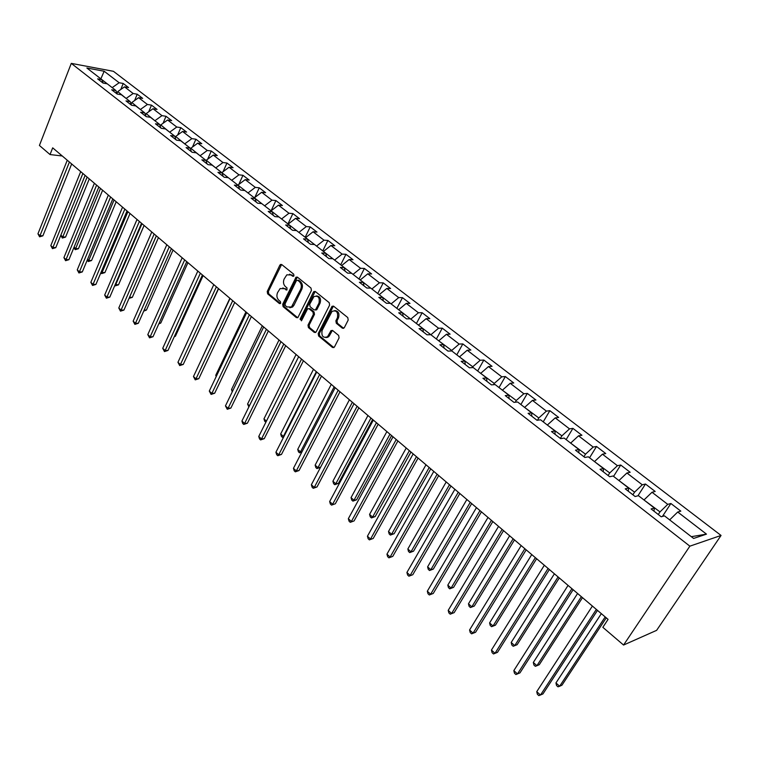 <?xml version="1.0" encoding="UTF-8"?>
<svg xmlns="http://www.w3.org/2000/svg" width="759" height="759" viewBox="0 0 759 759"><rect width="100%" height="100%" fill="white"/><g stroke="black" fill="none" stroke-linecap="round" stroke-linejoin="round"><path stroke-width="1.14" d="M293.951 275.821L293.667 274.141L281.703 264.54L279.872 265.128L267.234 291.484L267.633 293.837L279.388 303.553L280.659 303.183L280.375 301.513L278.838 300.251C276.826 298.192 276.39 295.659 277.547 292.651L280.137 288.562L284.445 288.695L286.949 289.976L286.987 287.889L285.441 286.636C283.411 284.578 282.974 282.035 284.132 279.008L286.817 274.834L291.095 274.967L292.651 276.219L293.951 275.821M342.347 328.182L344.32 327.651L348.201 320.042L347.764 317.566L333.628 306.219L332.072 306.257L318.201 333.571L318.628 336.009L332.508 347.489L334.453 346.986L339.083 337.907L338.647 335.44L332.641 330.526L331.038 330.582L327.518 336.768C323.03 338.296 321.228 336.161 322.129 330.374L332.034 311.38C336.531 309.938 338.315 312.101 337.385 317.85L335.876 320.82L336.313 323.277L342.347 328.182L343.694 328.315M71.28 63.376L39.421 145.462L50.047 154.561L52.684 147.844L608.073 619.372L602.845 627.323L623.566 645.046L689.865 546.167L71.28 63.376L113.433 71.308L721.05 535.446L689.865 546.167M311.408 290.469L310.991 288.05L297.443 277.177L296.067 277.149L282.69 304.245L283.098 306.627L296.399 317.632L297.86 317.632L311.408 290.469M315.346 291.541L329.178 302.651L329.615 305.099L316.161 331.892L314.264 332.404L308.42 327.575L308.002 325.146L313.372 314.368L312.945 311.94L309.074 308.78L307.604 308.78L301.636 320.516L300.042 319.197L313.439 292.101L315.346 291.541M670.88 503.502L667.749 504.365L652 492.259L655.178 491.462L645.482 484.024L642.275 484.792L626.915 472.99L630.169 472.278L620.71 465.02L617.428 465.694L602.437 454.176L605.758 453.559L596.527 446.472L593.187 447.06L578.548 435.818L581.925 435.277L572.912 428.37L569.516 428.873L555.227 417.886L558.662 417.441L549.858 410.685L546.404 411.112L532.448 400.382L535.939 400.012L527.344 393.418L523.833 393.76L510.2 383.286L513.739 382.982L505.342 376.54L501.784 376.815L488.464 366.578L492.05 366.341L483.834 360.041L480.229 360.25L467.212 350.241L470.846 350.079L462.81 343.922L459.167 344.064L446.434 334.283L450.106 334.178L442.26 328.154L438.569 328.23L426.122 318.666L429.831 318.628L422.156 312.736L418.427 312.755L406.255 303.391L409.993 303.41L402.479 297.651L398.722 297.604L386.805 288.448L390.591 288.534L383.238 282.889L379.443 282.794L367.783 273.828L371.597 273.961L364.396 268.439L360.572 268.288L349.159 259.521L353.001 259.701L345.952 254.293L342.1 254.094L330.933 245.508L334.795 245.736L327.897 240.442L324.017 240.195L313.078 231.78L316.968 232.064L310.213 226.884L306.304 226.58L295.583 218.345L299.501 218.668L292.879 213.592L288.961 213.241L278.458 205.177L282.395 205.547L275.906 200.566L271.959 200.177L261.665 192.274L265.622 192.682L259.265 187.805L255.299 187.378L245.214 179.627L249.189 180.082L242.956 175.301L238.971 174.826L229.085 167.227L233.079 167.72L226.96 163.033L222.966 162.53L213.27 155.073L217.273 155.604L211.287 151.003L207.264 150.462L197.757 143.157L201.78 143.717L195.898 139.21L191.875 138.631L182.549 131.468L186.581 132.066L180.813 127.635L176.771 127.028L167.625 119.998L171.676 120.624L166.012 116.288L161.961 115.643L152.976 108.736L157.037 109.4L151.487 105.14L147.417 104.467L138.612 97.693L142.673 98.385L137.227 94.211L133.157 93.499L124.504 86.858L128.584 87.579L123.224 83.471L119.144 82.74L104.173 71.232L86.868 67.997L101.867 79.629L97.645 78.87L103.015 83.044L107.237 83.794L115.909 90.52L111.696 89.79L117.161 94.04L121.374 94.761L130.206 101.611L126.003 100.909L131.582 105.245L135.785 105.928L144.789 112.911L140.595 112.247L146.278 116.658L150.472 117.313L159.646 124.429L155.462 123.793L161.259 128.299L165.443 128.926L174.798 136.174L170.623 135.576L176.534 140.168L180.699 140.757L190.243 148.157L186.088 147.597L192.112 152.274L196.268 152.825L206.002 160.377L201.856 159.845L208.004 164.627L212.15 165.139L222.074 172.834L217.947 172.35L224.218 177.227L228.345 177.701L238.478 185.557L234.36 185.111L240.764 190.082L244.872 190.518L255.214 198.535L251.115 198.127L257.652 203.213L261.741 203.592L272.301 211.78L268.221 211.419L274.9 216.609L278.961 216.951L289.739 225.3L285.688 224.996L292.509 230.29L296.551 230.584L307.556 239.113L303.524 238.848L310.488 244.265L314.511 244.502L325.753 253.221L321.75 253.013L328.856 258.534L332.85 258.734L344.339 267.633L340.364 267.472L347.631 273.126L351.597 273.259L363.333 282.367L359.387 282.263L366.815 288.031L370.753 288.116L382.745 297.414L378.836 297.376L386.426 303.277L390.335 303.296L402.602 312.812L398.722 312.822L406.492 318.856L410.353 318.818L422.896 328.552L419.053 328.628L427.004 334.804L430.827 334.7L443.664 344.652L439.859 344.795L447.99 351.113L451.776 350.943L464.906 361.123L461.149 361.331L469.47 367.802L473.208 367.555L486.652 377.982L482.933 378.267L491.452 384.879L495.143 384.566L508.909 395.24L505.247 395.6L513.966 402.374L517.61 401.985L531.698 412.905L528.093 413.351L537.021 420.296L540.607 419.822L555.047 431.008L551.489 431.539L560.645 438.645L564.174 438.085L578.965 449.556L575.474 450.172L584.847 457.459L588.32 456.814L603.471 468.559L600.046 469.271L609.667 476.737L613.063 475.997L628.604 488.046L625.245 488.853L635.112 496.519L638.442 495.674L654.381 508.037L651.099 508.938L661.212 516.794L664.467 515.854L693.603 538.444L706.477 534.137L677.711 512.021L680.823 511.13L670.88 503.502L662.417 516.452M644.049 500.02L659.988 511.898L658.281 514.517M659.988 511.898L667.749 504.365M644.258 499.707L652 492.259M654.381 508.037L653.964 511.168M619.002 480.608L634.552 492.174L632.883 494.783M634.552 492.174L642.275 484.792M619.202 480.286L626.915 472.99M628.604 488.046L628.3 491.225M594.563 461.652L609.733 472.942L608.111 475.532M609.733 472.942L617.428 465.694M594.762 461.339L602.437 454.176M603.471 468.559L603.272 471.775M570.721 443.161L585.521 454.176L583.937 456.747M585.521 454.176L593.187 447.06M570.91 442.848L578.548 435.818M578.965 449.556L578.851 452.8M547.429 425.106L561.888 435.856L560.341 438.417M561.888 435.856L569.516 428.873M547.619 424.793L555.227 417.886M555.047 431.008L555.028 434.281M524.697 407.479L538.805 417.962L537.467 420.23M538.805 417.962L546.404 411.112M524.877 407.166L532.448 400.382M531.698 412.905L531.765 416.207M502.486 390.259L516.272 400.496L515.257 402.242M516.272 400.496L523.833 393.76M502.657 389.946L510.2 383.286M508.909 395.24L509.061 398.56M480.779 373.428L494.251 383.428L493.521 384.709M494.251 383.428L501.784 376.815M480.95 373.124L488.464 366.578M486.652 377.982L486.88 381.331M459.574 356.986L472.734 366.749L472.25 367.622M472.734 366.749L480.229 360.25M459.736 356.673L467.212 350.241M464.906 361.123L465.22 364.491M438.835 340.905L451.709 350.449L451.434 350.952M451.709 350.449L459.167 344.064M439.006 340.601L446.434 334.283M443.664 344.652L444.043 348.039M418.56 325.184L430.989 334.814M431.15 334.51L438.569 328.23M418.721 324.88L426.122 318.666M422.896 328.552L423.351 331.958M398.731 309.805L410.885 319.235M411.036 318.932L418.427 312.755M398.883 309.511L406.255 303.391M402.602 312.812L403.114 316.237M379.329 294.767L391.217 303.979M391.369 303.685L398.722 297.604M379.481 294.464L386.805 288.448M382.745 297.414L383.333 300.868M360.345 280.043L371.976 289.065M372.128 288.771L379.443 282.794M360.497 279.748L367.783 273.828M363.333 282.367L363.978 285.82M341.759 265.641L353.144 274.464M353.296 274.17L360.572 268.288M341.911 265.337L349.159 259.521M344.339 267.633L345.032 271.105M323.571 251.533L334.719 260.176M334.861 259.882L342.1 254.094M323.714 251.238L330.933 245.508M325.753 253.221L326.503 256.703M305.754 237.719L316.674 246.182M316.816 245.888L324.017 240.195M305.896 237.425L313.078 231.78M307.556 239.113L308.363 242.605M288.306 224.19L298.999 232.482M299.141 232.188L306.304 226.58M288.439 223.896L295.583 218.345M289.739 225.3L290.602 228.81M271.21 210.936L281.693 219.057M281.826 218.772L288.961 213.241M271.342 210.651L278.458 205.177M272.301 211.78L273.202 215.29M254.464 197.947L264.73 205.907M264.863 205.623L271.959 200.177M254.597 197.663L261.665 192.274M255.214 198.535L256.163 202.046M238.051 185.224L248.108 193.023M248.24 192.739L255.299 187.378M238.174 184.94L245.214 179.627M238.478 185.557L239.474 189.076M221.96 172.748L231.818 180.395M231.95 180.111L238.971 174.826M222.083 172.464L229.085 167.227M222.074 172.834L223.108 176.363M206.097 160.699L206.306 160.234L215.85 168.014M215.983 167.73L222.966 162.53M206.306 160.234L213.27 155.073M206.002 160.377L207.074 163.906M190.509 148.992L190.832 148.242L200.196 155.87M200.319 155.595L207.264 150.462M190.832 148.242L197.757 143.157M190.243 148.157L191.353 151.696M175.225 137.493L175.661 136.478L184.845 143.963M184.959 143.688L191.875 138.631M175.661 136.478L182.549 131.468M174.798 136.174L175.946 139.713M160.234 126.203L160.775 124.941L169.779 132.294M169.902 132.009L176.771 127.028M160.775 124.941L167.625 119.998M159.646 124.429L160.832 127.967M145.538 115.102L146.164 113.613L155.007 120.833M155.121 120.558L161.961 115.643M146.164 113.613L152.976 108.736M144.789 112.911L146.003 116.45M131.127 104.211L131.829 102.503L140.5 109.59M140.614 109.315L147.417 104.467M131.829 102.503L138.612 97.693M130.206 101.611L131.459 105.15M116.981 93.499L117.759 91.592L126.279 98.556M126.383 98.281L133.157 93.499M117.759 91.592L124.504 86.858M115.909 90.52L117.18 94.04M100.862 78.851L112.304 87.721M112.417 87.456L119.144 82.74M100.378 78.471L100.966 78.585L104.173 71.232M101.867 79.629L103.139 83.073M623.566 645.046L656.62 630.349L721.05 535.446M50.047 154.561L62.276 155.984M691.402 536.736L669.732 519.934M691.847 536.594L706.477 534.137M669.941 519.611L677.711 512.021M120.795 89.467L123.224 83.471M134.628 100.52L137.227 94.211M148.707 111.791L151.487 105.14M163.043 123.3L166.012 116.288M177.644 135.036L180.813 127.635M192.501 147.009L195.898 139.21M207.643 159.238L211.287 151.003M223.07 171.733L226.96 163.033M238.772 184.484L242.956 175.301M254.777 197.52L259.265 187.805M271.086 210.841L275.906 200.566M287.965 223.924L292.879 213.592M305.184 237.273L310.213 226.884M322.755 250.906L327.897 240.442M340.706 264.815L345.952 254.293M359.026 279.027L364.396 268.439M377.745 293.543L383.238 282.889M396.862 308.363L402.479 297.651M416.406 323.514L422.156 312.736M436.378 338.998L442.26 328.154M456.795 354.832L462.81 343.922M477.667 371.018L483.834 360.041M499.024 387.574L505.342 376.54M520.873 404.519L527.344 393.418M543.235 421.852L549.858 410.685M566.129 439.603L572.912 428.37M589.563 457.772L596.527 446.472M613.566 476.386L620.71 465.02M637.939 495.807L645.482 484.024M293.686 276.181L289.54 274.217M282.841 287.917L287.035 289.9M281.617 264.483L268.363 291.494L268.762 293.856L280.432 303.496M297.329 277.092L283.809 304.245L284.217 306.627L297.699 317.746M297.68 280.261L296.38 280.659L285.033 303.932L285.327 305.602L286.949 306.949L291.465 306.997L300.668 289.293C301.854 286.228 301.408 283.667 299.331 281.589L297.68 280.261L298.799 280.289L297.841 280.27M289.796 307.765L292.585 306.997L293.98 305.232L292.851 305.232M298.799 280.289L300.46 281.627C302.528 283.695 302.974 286.257 301.788 289.312L293.98 305.232M308.904 308.657L310.194 308.78L314.065 311.94L314.482 314.359L309.122 325.127L309.539 327.556L315.592 332.527M315.184 291.437L301.162 319.188L301.408 320.829M318.989 303.097C319.937 297.547 318.249 295.384 313.913 296.598L309.681 304.283L310.099 306.702L313.979 309.862L315.488 309.843L318.989 303.097L320.099 303.107C321.247 298.771 320.042 296.38 316.484 295.925M315.279 309.985L316.598 309.843L316.996 309.321L315.886 309.321M320.099 303.107L316.996 309.321M334.747 310.564C338.41 311.01 339.662 313.439 338.486 317.841L336.987 320.801L337.423 323.268L343.457 328.163M325.953 337.622L328.628 336.74L329.529 335.516L328.419 335.544M332.404 330.374L329.529 335.516M333.429 306.086L319.311 333.543L319.738 335.981L333.875 347.622M60.853 235.176L62.779 236.922L65.578 237.074L89.287 178.915M65.578 237.074L62.342 238.041L87.124 177.084M62.342 238.041L60.805 235.281M69.411 162.037L39.999 235.669L37.95 233.791L67.266 160.225M71.669 163.953L42.884 235.831L39.999 235.669L39.591 236.817L37.95 233.791M42.884 235.831L39.591 236.817M74.088 247.14L75.663 248.572L78.452 248.705L102.617 190.234M78.452 248.705L75.198 249.683L100.473 188.412M75.198 249.683L73.898 247.586M87.56 259.331L88.775 260.432L91.564 260.536L116.193 201.761M91.564 260.536L88.291 261.532L114.068 199.949M88.291 261.532L87.219 260.138M82.883 173.479L52.902 247.51L50.815 245.603L80.71 171.629M85.122 175.386L55.786 247.643L52.902 247.51L52.466 248.648L50.815 245.603M55.786 247.643L52.466 248.648M96.611 185.139L66.033 259.569L63.917 257.624L94.391 183.251M98.831 187.027L68.917 259.682L66.033 259.569L65.578 260.698L63.917 257.624M68.917 259.682L65.578 260.698M101.289 271.741L102.123 272.5L104.913 272.585L130.017 213.497M104.913 272.585L101.611 273.601L127.901 211.704M101.611 273.601L100.805 272.87M115.273 284.388L118.499 284.853L144.096 225.451M118.499 284.853L115.178 285.877L141.999 223.677M129.514 297.272L132.332 297.338L158.441 237.624M129.22 297.955L156.363 235.869M132.332 297.338L129.03 298.391M110.596 197.008L79.41 271.855L77.257 269.862L108.338 195.091M112.806 198.877L82.295 271.931L79.41 271.855L78.927 272.965L77.257 269.862M82.295 271.931L78.927 272.965M124.846 209.105L93.044 284.359L90.843 282.339L122.55 207.15M127.038 210.964L95.919 284.416L93.044 284.359L92.532 285.46L90.843 282.339M95.919 284.416L92.532 285.46M139.371 221.438L106.924 297.101L104.676 295.042L137.028 219.446M141.535 223.279L109.799 297.13L106.924 297.101L106.383 298.192L104.676 295.042M109.799 297.13L106.383 298.192M144.191 310.061L146.43 310.061L173.052 250.034M146.43 310.061L143.717 311.124M154.181 234.009L121.06 310.08L118.784 307.983L151.781 231.979M156.326 235.831L123.935 310.08L121.06 310.08L120.491 311.162L118.784 307.983M123.935 310.08L120.491 311.162M159.172 323.04L160.785 323.021L187.938 262.671M160.785 323.021L158.754 323.97M169.266 246.827L135.472 323.306L133.148 321.171L166.828 244.749M171.392 248.629L138.337 323.277L135.472 323.306L134.874 324.378L133.148 321.171M138.337 323.277L134.874 324.378M174.466 336.246L175.414 336.228L203.118 275.564M175.414 336.228L174.228 336.778M184.665 259.891L150.168 336.797L147.796 334.615L182.179 257.785M186.761 261.675L153.024 336.73L150.168 336.797L149.532 337.85L147.796 334.615M153.024 336.73L149.532 337.85M190.082 349.69L218.592 288.695M200.357 273.221L165.139 350.544L162.72 348.315L197.824 271.067M202.435 274.976L167.995 350.44L165.139 350.544L164.475 351.588L162.72 348.315M167.995 350.44L164.475 351.588M229.863 298.268L200.518 361.493M216.372 286.817L180.414 364.557L177.948 362.29L213.791 284.616M218.421 288.553L183.251 364.424L180.414 364.557L179.712 365.582L177.948 362.29M183.251 364.424L179.712 365.582M245.925 311.902L215.765 375.269L216.505 375.942M216.182 376.616L215.765 375.269M232.719 300.687L195.983 378.845L193.469 376.54L230.072 298.448M234.73 302.405L198.811 378.684L195.983 378.845L195.253 379.861L193.469 376.54M198.811 378.684L195.253 379.861M262.31 325.81L231.514 389.519L232.814 390.695M232.245 391.862L231.514 389.519M249.388 314.843L211.865 393.428L209.294 391.075L246.694 312.556M251.381 316.531L214.683 393.228L211.865 393.428L211.097 394.424L209.294 391.075M214.683 393.228L211.097 394.424M279.027 340.004L247.576 404.044L249.455 405.742M248.867 406.928L247.576 404.044M266.409 329.302L228.07 408.304L225.451 405.894L263.658 326.958M268.373 330.962L230.878 408.057L228.07 408.304L227.264 409.281L225.451 405.894M230.878 408.057L227.264 409.281M296.086 354.491L263.961 418.864L266.437 421.103M265.897 422.194L264.692 421.254L263.961 418.864M283.79 344.055L244.607 423.484L241.931 421.027L280.982 341.664M285.716 345.687L247.406 423.199L244.607 423.484L243.762 424.442L242.7 423.465L241.931 421.027M247.406 423.199L243.762 424.442M327.622 337.404L327.954 336.749M313.495 369.272L280.669 433.977L283.382 436.425L316.323 371.673M283.553 437.231L282.481 437.355L281.399 436.378L280.669 433.977M282.481 437.355L283.999 436.359M301.541 359.121L261.485 438.968L258.753 436.463L298.666 356.683M303.429 360.724L264.265 438.645L261.485 438.968L260.603 439.916L259.512 438.911L258.753 436.463M264.265 438.645L260.603 439.916M331.266 384.358L297.727 449.404L300.498 451.899L334.15 386.805M301.835 452.136L299.549 452.819L298.448 451.814L297.727 449.404M299.549 452.819L302.063 451.7M319.662 374.51L278.714 454.783L275.925 452.231L316.731 372.024M321.512 376.084L281.485 454.423L278.714 454.783L277.785 455.713L276.674 454.688L275.925 452.231M281.485 454.423L277.785 455.713M349.415 399.765L315.137 465.144L317.955 467.696L352.356 402.27M320.535 467.335L316.968 468.588L315.848 467.572L315.137 465.144M316.968 468.588L317.955 467.696L320.554 467.307M338.182 390.23L296.304 470.931L293.458 468.322L335.184 387.688M339.994 391.767L299.055 470.523L296.304 470.931L295.336 471.832L294.198 470.789L293.458 468.322M299.055 470.523L295.336 471.832M367.954 415.505L332.907 481.215L335.791 483.825L338.419 483.379L372.641 419.49M338.419 483.379L334.757 484.697L335.791 483.825L370.961 418.057M334.757 484.697L333.609 483.654L332.907 481.215M357.109 406.302L314.264 487.42L311.361 484.754L354.045 403.703M358.874 407.801L317.006 486.965L314.264 487.42L313.258 488.303L312.101 487.24L311.361 484.754M317.006 486.965L313.258 488.303M386.881 431.577L351.047 497.619L353.988 500.285L356.597 499.801L391.597 435.581M356.597 499.801L352.916 501.13L353.988 500.285L389.955 434.186M352.916 501.13L351.74 500.067L351.047 497.619M376.455 422.725L332.622 504.27L329.653 501.547L373.324 420.069M378.181 424.186L335.336 503.758L331.56 505.124L330.374 504.042L329.653 501.547M335.336 503.758L331.56 505.124M406.226 448L369.576 514.384L372.584 517.097L375.174 516.566L410.961 452.022M375.174 516.566L371.464 517.923L372.584 517.097L409.367 450.666M371.464 517.923L370.259 516.841L369.576 514.384M396.226 439.508L351.37 521.48L348.343 518.701L393.029 436.795M397.906 440.941L354.073 520.921L350.269 522.315L349.055 521.205L348.343 518.701M354.073 520.921L350.269 522.315M425.998 464.793L388.504 531.499L391.578 534.279L394.149 533.691L430.761 468.825M394.149 533.691L390.401 535.076L391.578 534.279L429.205 467.516M390.401 535.076L389.177 533.966L388.504 531.499M416.444 456.681L370.534 539.07L367.432 536.224L413.181 453.901M418.086 458.066L373.21 538.463L369.377 539.877L368.143 538.748L367.432 536.224M373.21 538.463L369.377 539.877M446.207 481.946L407.849 548.985L410.98 551.831L413.532 551.186L450.988 486.007M413.532 551.186L409.765 552.599L410.98 551.831L449.489 484.735M409.765 552.599L408.503 551.47L407.849 548.985M437.137 474.242L390.126 557.049L386.957 554.146L433.787 471.405M438.711 475.589L392.782 556.385L388.921 557.837L387.65 556.67L386.957 554.146M392.782 556.385L388.921 557.837M466.87 499.498L427.611 566.859L430.818 569.762L433.332 569.07L471.681 503.568M433.332 569.07L429.537 570.512L430.818 569.762L470.229 502.344M429.537 570.512L428.256 569.354L427.611 566.859M458.303 492.211L410.154 575.436L406.919 572.466L454.878 489.308M459.831 493.511L412.792 574.715L408.892 576.195L407.602 575.009L406.919 572.466M412.792 574.715L408.892 576.195M488.009 517.439L447.81 585.132L451.093 588.102L453.588 587.352L492.838 521.537M453.588 587.352L449.764 588.823L451.093 588.102L491.443 520.351M449.764 588.823L448.455 587.637L447.81 585.132M479.963 510.608L430.647 594.24L427.326 591.204L476.453 507.629M481.434 511.851L433.247 593.462L429.328 594.971L428 593.756L427.326 591.204M433.247 593.462L429.328 594.971M509.631 535.797L468.464 603.813L471.823 606.849L474.29 606.043L514.479 539.905M474.29 606.043L470.438 607.542L471.823 606.849L513.141 538.776M470.438 607.542L469.1 606.327L468.464 603.813M502.135 529.431L451.605 613.481L448.208 610.369L498.549 526.385M503.54 530.626L454.176 612.636L450.229 614.173L448.873 612.93L448.208 610.369M454.176 612.636L450.229 614.173M531.755 554.582L489.593 622.921L493.027 626.023L495.456 625.15L536.622 558.709M495.456 625.15L491.576 626.687L493.027 626.023L535.351 557.628M491.576 626.687L490.21 625.444L489.593 622.921M524.839 548.71L473.047 633.167L469.574 629.979L521.167 545.588M526.186 549.848L475.589 632.256L471.614 633.831L470.229 632.551L469.574 629.979M475.589 632.256L471.614 633.831M554.402 573.804L511.205 642.465L514.716 645.643L517.116 644.704L559.288 577.96M517.116 644.704L513.207 646.27L514.716 645.643L558.083 576.925M513.207 646.27L511.803 644.998L511.205 642.465M548.093 568.453L495.001 653.319L491.443 650.055L544.336 565.256M549.374 569.535L497.506 652.332L493.502 653.945L492.079 652.636L491.443 650.055M497.506 652.332L493.502 653.945M577.59 593.491L533.321 662.465L536.907 665.709L539.279 664.713L582.495 597.656M533.321 662.465L533.909 665.007L535.342 666.307L536.907 665.709L581.356 596.688M571.925 588.68L517.467 673.945L513.834 670.605L568.064 585.407M573.13 589.705L519.953 672.891L515.902 674.533L514.45 673.195L513.834 670.605M601.337 613.651L555.949 682.939L559.63 686.259L561.964 685.187L606.261 617.835M555.949 682.939L556.527 685.491L557.998 686.819L559.63 686.259L605.189 616.925M596.346 609.42L540.484 695.064L536.755 691.648L592.39 606.061M597.485 610.378L542.932 693.944L538.852 695.624L537.363 694.257L536.755 691.648M292.224 275.005L291.095 274.967M286.949 289.966L285.991 289.947M285.574 288.714L284.445 288.695M280.365 303.562L279.388 303.553M268.762 293.856L267.633 293.837M268.363 291.494L267.234 291.484M281.001 265.166L279.872 265.128M293.6 276.248L292.651 276.219M297.519 317.623L296.399 317.632M284.217 306.627L283.098 306.627M283.809 304.245L282.69 304.245M296.703 277.785L295.583 277.747M301.788 289.312L300.668 289.293M300.46 281.627L299.331 281.589M315.374 332.376L314.264 332.404M309.539 327.556L308.42 327.575M309.122 325.127L308.002 325.146M314.482 314.359L313.372 314.368M314.065 311.94L312.945 311.94M310.194 308.78L309.074 308.78M301.162 319.188L300.042 319.197M314.558 292.12L313.439 292.101M337.423 323.268L336.313 323.277M336.987 320.801L335.876 320.82M338.486 317.841L337.385 317.85M331.806 331.028L330.696 331.047M333.609 347.451L332.508 347.489M319.738 335.981L318.628 336.009M319.311 333.543L318.201 333.571M332.793 306.769L331.683 306.769M281.532 264.53L280.403 264.483M297.196 277.177L296.067 277.149M292.585 306.997L291.465 306.997M316.598 309.843L315.488 309.843M314.994 291.56L313.884 291.541M328.628 336.74L327.518 336.768M332.148 330.563L331.038 330.582M333.182 306.257L332.072 306.257"/></g></svg>
